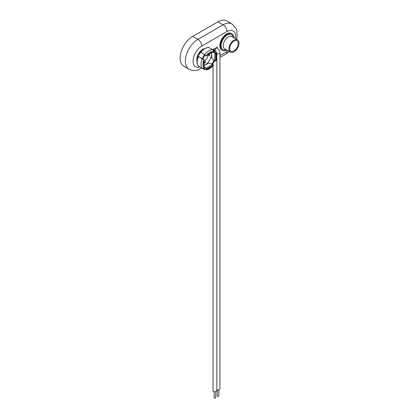 <?xml version="1.0" encoding="UTF-8"?>
<svg xmlns="http://www.w3.org/2000/svg" width="419" height="419" viewBox="0 0 419 419"><rect width="100%" height="100%" fill="white"/><g stroke="black" fill="none" stroke-linecap="round" stroke-linejoin="round"><path stroke-width="0.63" d="M233.97 50.94A6.055 3.499 120 0 0 237.929 45.603A6.055 3.499 120 0 0 237.002 40.753A6.055 3.499 120 0 0 233.97 41.052A6.055 3.499 120 0 0 230.015 46.389A6.055 3.499 120 0 0 230.942 51.244A6.055 3.499 120 0 0 233.97 50.94M233.97 40.193A7.107 4.101 120 0 0 229.329 46.457A7.107 4.101 120 0 0 230.419 52.15A7.107 4.101 120 0 0 233.97 51.799A7.107 4.101 120 0 0 238.615 45.535A7.107 4.101 120 0 0 237.526 39.842A7.107 4.101 120 0 0 233.97 40.193M233.943 37.773A9.553 5.515 120 0 0 231.974 33.808A9.553 5.515 120 0 0 227.198 34.285A9.553 5.515 120 0 0 220.954 42.701A9.553 5.515 120 0 0 222.421 50.359A9.553 5.515 120 0 0 226.836 50.081M231.974 33.808L231.393 33.478A9.553 5.515 120 0 0 226.616 33.949A9.553 5.515 120 0 0 220.373 42.366A9.553 5.515 120 0 0 221.84 50.023L222.421 50.359M235.468 38.653A12.282 7.092 120 0 0 226.957 31.525L201.764 46.069A5.457 3.153 60 0 0 197.904 39.381L223.097 24.836A17.745 10.245 -60 0 1 231.964 23.962L226.752 20.95A17.745 10.245 120 0 0 217.88 21.83L192.693 36.374A17.745 10.245 120 0 0 181.097 52.008A17.745 10.245 120 0 0 183.821 66.228L189.032 69.235A17.745 10.245 -60 0 1 186.314 55.02A17.745 10.245 -60 0 1 197.904 39.381L192.693 36.374M217.257 48.07L217.257 47.153L212.732 49.767M216.848 389.722A1.912 1.105 0 0 0 218.865 389.848A1.912 1.105 0 0 0 219.938 388.853L219.938 52.726A1.912 1.105 0 0 1 219.378 53.506A1.912 1.105 0 0 1 216.743 53.548M213.983 49.746A1.912 1.105 -60 0 1 214.214 48.908M216.848 56.979L216.848 390.639A1.912 1.105 180 0 1 215.67 391.66A1.912 1.105 180 0 1 213.585 391.419A1.912 1.105 180 0 1 213.03 390.639L213.03 65.668M217.236 389.859L217.236 395.945A0.791 0.456 0 0 0 217.723 396.364A0.791 0.456 0 0 0 218.587 396.269A0.791 0.456 0 0 0 218.818 395.945L218.818 389.859M214.146 391.645L214.146 397.725A0.791 0.456 0 0 0 214.638 398.15A0.791 0.456 0 0 0 215.497 398.05A0.791 0.456 0 0 0 215.733 397.725L215.733 391.645M215.607 51.5C217.272 53.967 217.335 57.157 215.79 61.074L214.727 60.797L214.727 52.983L215.591 52.747A1.367 1.084 -37.9 0 0 215.607 51.5A1.367 1.084 -37.9 0 0 215.35 51.275L212.862 49.84A1.367 1.084 97.9 0 1 213.371 51.464L212.967 51.6A9.553 5.515 120 0 0 209.751 52.516A9.553 5.515 120 0 0 206.536 55.313L206.117 55.654L200.832 52.291L204.661 54.68A10.239 5.908 120 0 0 202.319 58.733L202.958 58.817A9.171 5.295 120 0 1 205.053 55.188L204.661 54.68M208.599 47.556A0.681 0.545 97.9 0 1 208.966 47.593A10.92 6.306 120 0 0 204.901 48.604A10.92 6.306 120 0 0 200.832 52.291M212.805 51.925L213.983 52.454A9.171 5.295 120 0 0 213.166 51.705M211.899 63.96A9.171 5.295 120 0 0 213.978 60.362M204.006 65.547A9.171 5.295 120 0 0 204.996 65.065A9.171 5.295 120 0 0 211.406 52.731M209.05 54.564A0.817 0.471 -60 0 1 209.458 54.528A0.817 0.471 -60 0 1 209.584 55.182A0.817 0.471 -60 0 1 209.05 55.905A0.817 0.471 -60 0 1 208.641 55.947A0.817 0.471 -60 0 1 208.515 55.287A0.817 0.471 -60 0 1 209.05 54.564M204.996 61.588A0.817 0.471 -60 0 1 205.404 61.546A0.817 0.471 -60 0 1 205.53 62.206A0.817 0.471 -60 0 1 204.996 62.923A0.817 0.471 -60 0 1 204.587 62.965A0.817 0.471 -60 0 1 204.462 62.311A0.817 0.471 -60 0 1 204.996 61.588M207.196 55.161A3.415 1.969 -60 0 1 204.996 60.362A3.415 1.969 -60 0 1 204.006 60.687M204.006 66.642L205.886 68.297L206.117 69.166A1.367 1.084 -82.1 0 1 205.038 69.8A1.367 1.084 -82.1 0 1 204.718 69.69L200.832 67.449A0.681 0.545 -82.1 0 1 200.827 67.443M203.807 67.103L203.891 67.883A1.367 1.084 142.1 0 1 202.22 68.25L198.339 66.008A0.681 0.545 142.1 0 1 198.124 65.704M202.22 68.25A10.92 6.306 -60 0 1 202.22 58.854L198.339 56.612A10.92 6.306 120 0 0 198.339 66.008M204.718 54.533A10.92 6.306 -60 0 1 208.788 50.846A10.92 6.306 -60 0 1 212.852 49.835L208.966 47.593M202.319 58.733L198.266 56.392A10.239 5.908 -60 0 1 200.607 52.338M205.886 55.69L205.09 55.229M213.371 51.464L212.653 51.783M214.727 52.983L213.931 52.522L214.622 51.626A10.239 5.908 120 0 0 213.59 50.715A10.239 5.908 120 0 0 213.391 50.61M211.616 52.611L211.616 58.157L214.727 60.797M213.931 52.522L212.354 52.186M205.886 68.297L212.653 64.39L208.809 63.018L204.006 65.788M212.653 64.39L213.423 65.175C210.804 68.47 208.007 70.015 205.038 69.8M205.09 67.841L204.006 67.16M203.351 68.449L203.152 68.328A10.239 5.908 120 0 0 203.351 68.449A10.239 5.908 120 0 0 204.661 68.889L205.053 67.92A9.171 5.295 120 0 1 204.001 67.59M202.22 58.854L203.891 59.503L203.011 58.828M203.807 60.037A9.553 5.515 120 0 0 203.807 67.464L203.807 59.289M212.443 64.275A10.239 5.908 120 0 0 214.523 60.676M206.117 69.166L206.536 69.035A9.553 5.515 120 0 0 212.967 65.327L213.371 64.976M215.591 61.122L215.691 60.603A9.553 5.515 120 0 0 215.691 53.176L215.591 52.747M203.807 67.464L203.891 67.883M226.071 49.641A8.61 4.97 -60 0 1 221.132 44.933A8.61 4.97 -60 0 1 227.198 35.055A8.61 4.97 -60 0 1 233.179 37.333M237.526 39.842L231.812 36.542A7.107 4.101 120 0 0 228.255 36.893A7.107 4.101 120 0 0 223.615 43.157A7.107 4.101 120 0 0 224.704 48.85L230.419 52.15M226.957 31.525A5.457 3.153 60 0 0 223.097 24.836L217.88 21.83M219.938 55.638L226.957 51.584A12.282 7.092 120 0 0 228.119 50.825M201.764 46.069A12.282 7.092 120 0 0 193.122 60.048A12.282 7.092 120 0 0 199.973 66.951M201.413 67.784A5.457 3.153 60 0 1 200.633 68.627C196.888 70.926 193.023 71.125 189.032 69.235M226.957 51.584A5.457 3.153 60 0 1 225.825 54.082L219.938 57.482M214.942 50.421A1.912 1.105 -60 0 1 216.288 48.159A1.912 1.105 -60 0 1 217.246 48.065C218.917 49.17 219.813 50.725 219.938 52.726M213.376 49.395L214.156 49.845A1.912 1.105 120 0 0 213.203 49.94A1.912 1.105 120 0 0 213.119 49.992M214.156 49.845C215.827 50.956 216.728 52.511 216.848 54.512A1.912 1.105 180 0 1 216.833 54.659M204.095 48.855A8.191 4.729 120 0 0 202.587 49.494A8.191 4.729 120 0 0 196.993 61.153M206.536 55.313L212.967 51.6M215.691 53.176L215.691 60.603M212.967 65.327L206.536 69.035M201.759 67.978L200.633 68.627M225.825 54.082L229.293 51.506M236.573 39.292L237.196 35.531L236.751 30.435L236.038 28.482L231.964 23.962M216.466 47.614L217.246 48.065M213.03 63.447L213.03 64.657M216.848 54.512L216.848 54.805M196.982 61.462L197.569 54.994L202.241 49.463L204.357 48.693M200.549 52.197L204.561 48.573C207.374 47.488 208.793 47.148 208.809 47.536M198.119 56.408C196.574 60.404 196.605 63.568 198.208 65.893M213.082 51.767L206.138 55.774M204.006 59.461L204.006 67.48"/></g></svg>
